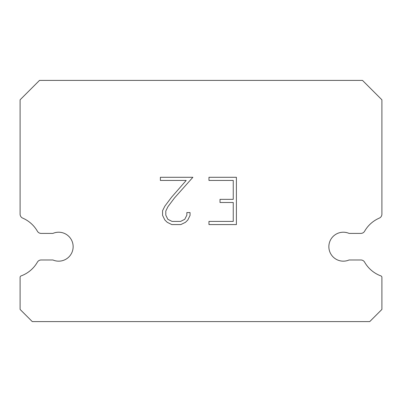<?xml version="1.0" encoding="UTF-8"?>
<svg xmlns="http://www.w3.org/2000/svg" width="402" height="402" viewBox="0 0 402 402"><rect width="100%" height="100%" fill="white"/><g stroke="black" fill="none" stroke-linecap="round" stroke-linejoin="round"><path stroke-width="0.6" d="M337.59 233.406A14.472 14.472 0 0 1 349.072 233.406L360.85 233.406A4.342 4.342 0 0 0 364.619 231.225A31.115 31.115 0 0 1 379.287 218.125A4.342 4.342 0 0 0 381.9 214.372L381.9 99.807L362.493 80.4L39.507 80.4L20.1 99.807L20.1 214.372A4.342 4.342 0 0 0 22.713 218.125A31.115 31.115 0 0 1 37.381 231.225A4.342 4.342 0 0 0 41.15 233.406L52.928 233.406A14.472 14.472 0 0 1 71.953 240.954A14.472 14.472 0 0 1 52.928 259.978L41.15 259.978A4.342 4.342 0 0 0 37.381 262.159A31.115 31.115 0 0 1 21.05 275.923A1.447 1.447 0 0 0 20.1 277.279L20.1 309.429L32.271 321.6L369.729 321.6L381.9 309.429L381.9 277.279A1.447 1.447 0 0 0 380.95 275.923A31.115 31.115 0 0 1 364.619 262.159A4.342 4.342 0 0 0 360.85 259.978L349.072 259.978A14.472 14.472 0 0 1 330.047 252.431A14.472 14.472 0 0 1 337.59 233.406M233.25 221.412L233.25 202.502L220.015 202.502L220.015 199.352L233.25 199.352L233.25 180.443L208.965 180.443L208.965 177.292L236.401 177.292L236.401 224.567L208.965 224.567L208.965 221.412L233.25 221.412M190.051 212.578L190.051 215.412L187.804 220.03L185.468 222.321L180.85 224.567L171.77 224.567L167.187 222.286L164.845 219.979L162.569 215.361L162.569 210.683L164.845 206.161L171.523 197.271L186.206 180.443L160.383 180.443L160.383 177.292L192.885 177.292L174.478 197.965L167.925 206.703L165.8 211.015L165.8 215.165L167.86 219.326L172.046 221.412L180.604 221.412L184.759 219.316L186.85 215.165L186.85 212.578L190.051 212.578"/></g></svg>
